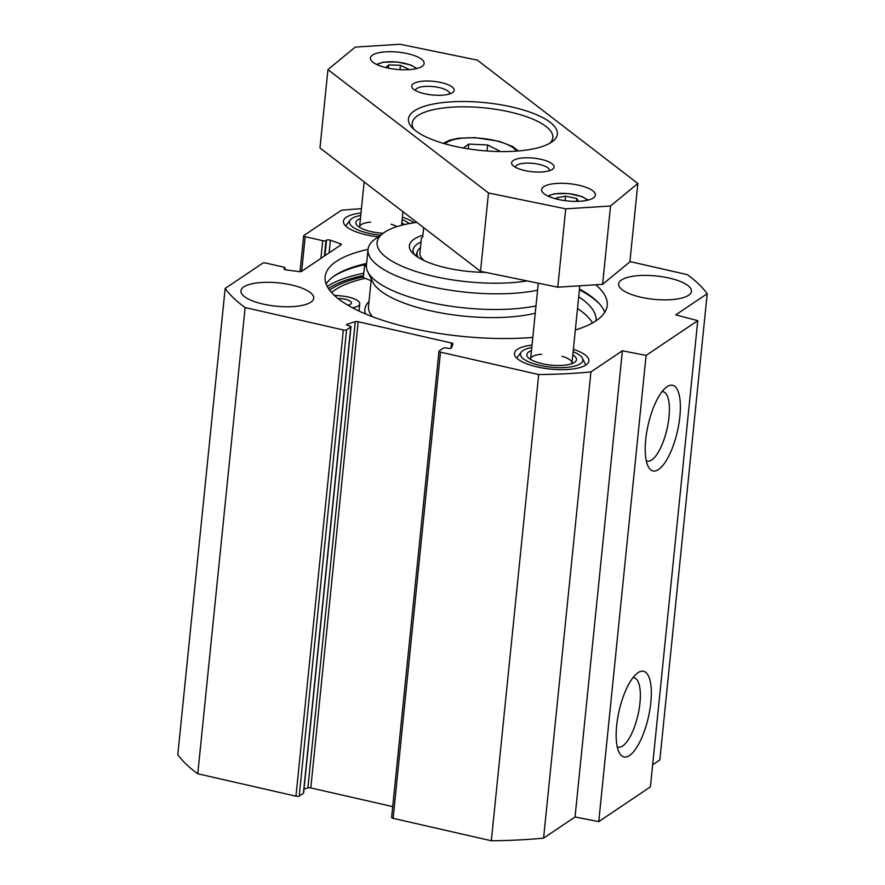 <?xml version="1.0" encoding="UTF-8"?>
<svg xmlns="http://www.w3.org/2000/svg" width="885" height="885" viewBox="0 0 885 885"><rect width="100%" height="100%" fill="white"/><g stroke="black" fill="none" stroke-linecap="round" stroke-linejoin="round"><path stroke-width="1.33" d="M573.369 349.309A37.413 11.992 -174.2 0 1 588.901 360.914A37.413 11.992 -174.2 0 1 537.151 366.91A37.413 11.992 -174.2 0 1 514.451 353.358A37.413 11.992 -174.2 0 1 532.007 345.117M378.194 236.837A37.413 11.992 -174.2 0 1 366.147 234.813A37.413 11.992 -174.2 0 1 343.446 221.261A37.413 11.992 -174.2 0 1 361.003 213.019M402.365 217.223A37.413 11.992 -174.2 0 1 414.08 222.755M346.577 329.828L350.77 327.007A2.489 0.796 5.8 0 0 350.969 326.731L303.61 792.949A2.489 0.796 -174.2 0 1 303.422 793.225L299.219 796.046L346.577 329.828A2.489 0.796 -174.2 0 1 343.325 329.961L245.123 307.549A249.448 79.971 -174.2 0 1 225.155 288.455L262.701 263.21A2.489 0.796 -174.2 0 1 265.954 263.077L283.477 267.071A2.489 0.796 -174.2 0 1 284.992 267.978A2.489 0.796 -174.2 0 1 284.793 268.255L284.218 268.631A2.489 0.796 5.8 0 0 284.03 268.907A2.489 0.796 5.8 0 0 286.209 269.925L299.019 271.606A2.489 0.796 5.8 0 0 301.608 271.352L341.156 244.758A2.489 0.796 5.8 0 0 341.356 244.481A2.489 0.796 5.8 0 0 340.437 243.751L330.393 240.211A2.489 0.796 5.8 0 0 326.543 240.178L325.968 240.554A2.489 0.796 -174.2 0 1 322.715 240.687L305.192 236.693A2.489 0.796 -174.2 0 1 303.677 235.786A2.489 0.796 -174.2 0 1 303.865 235.521L341.411 210.265A249.448 79.971 -174.2 0 1 361.445 208.705M363.403 276.828A144.266 46.252 5.8 0 0 331.09 289.13A144.266 46.252 5.8 0 0 329.618 290.169M332.76 277.027A143.425 45.987 -174.2 0 1 333.125 276.773A143.425 45.987 -174.2 0 1 366.523 264.261M579.421 289.76A143.425 45.987 -174.2 0 1 599.709 304.141M366.6 263.453A141.766 45.456 5.8 0 0 334.818 275.545A141.766 45.456 5.8 0 0 333.579 276.408A141.766 45.456 5.8 0 0 326.145 283.997M604.776 312.294A141.766 45.456 5.8 0 0 599.012 303.367A141.766 45.456 5.8 0 0 579.487 289.063M532.792 337.406A141.766 45.456 -174.2 0 1 391.712 323.102A141.766 45.456 -174.2 0 1 325.138 276.762A141.766 45.456 -174.2 0 1 336.245 261.44A141.766 45.456 -174.2 0 1 368.038 249.349M595.727 284.782A141.766 45.456 -174.2 0 1 607.221 305.413A141.766 45.456 -174.2 0 1 575.339 329.972M662.068 391.579A35.61 12.147 -77.1 0 1 663.086 391.69A35.61 12.147 -77.1 0 1 667.002 429.103A35.61 12.147 -77.1 0 1 647.245 461.129A35.61 12.147 -77.1 0 1 646.282 460.775M645.718 439.624A43.929 14.979 102.9 0 0 648.384 466.849A43.929 14.979 102.9 0 0 677.39 431.482A43.929 14.979 102.9 0 0 666.593 387.022A43.929 14.979 102.9 0 0 645.718 439.624M391.812 817.176A2.489 0.796 5.8 0 0 391.613 817.441A2.489 0.796 5.8 0 0 393.128 818.348L491.33 840.75A249.448 79.971 5.8 0 0 543.589 838.128L575.04 816.977L598.747 821.623L650.409 786.876L697.767 320.658L646.105 355.416L622.387 350.77L590.948 371.91A249.448 79.971 -174.2 0 1 538.688 374.532L440.487 352.13A2.489 0.796 -174.2 0 1 438.971 351.223A2.489 0.796 -174.2 0 1 439.17 350.958L443.363 348.126A2.489 0.796 5.8 0 1 446.626 348.004L447.976 348.314A2.489 0.796 -174.2 0 0 451.405 347.982L452.987 343.977A2.489 0.796 -174.2 0 0 452.998 343.911A2.489 0.796 -174.2 0 0 451.483 343.004L450.952 348.314M598.747 821.623L646.105 355.416M616.668 725.611A43.929 14.979 102.9 0 0 619.334 752.847A43.929 14.979 102.9 0 0 648.34 717.469A43.929 14.979 102.9 0 0 637.543 673.02A43.929 14.979 102.9 0 0 616.668 725.611M633.018 677.578A35.61 12.147 -77.1 0 1 634.036 677.689A35.61 12.147 -77.1 0 1 637.952 715.102A35.61 12.147 -77.1 0 1 618.195 747.128A35.61 12.147 -77.1 0 1 617.232 746.774M263.133 304.097A36.584 11.726 -174.2 0 1 240.941 290.844A36.584 11.726 -174.2 0 1 278.521 282.879A36.584 11.726 -174.2 0 1 313.733 298.245A36.584 11.726 -174.2 0 1 263.133 304.097M640.806 297.194A36.584 11.726 -174.2 0 1 618.626 283.941A36.584 11.726 -174.2 0 1 656.205 275.965A36.584 11.726 -174.2 0 1 691.417 291.331A36.584 11.726 -174.2 0 1 640.806 297.194M652.654 764.773L659.845 759.938L707.203 293.72L675.753 314.872L697.767 320.658M392.719 806.611L310.801 787.927A2.489 0.796 5.8 0 0 307.892 787.893L304.009 789.099M225.155 288.455L177.796 754.673A249.448 79.971 5.8 0 0 197.764 773.767L295.966 796.179A2.489 0.796 5.8 0 0 299.219 796.046M491.33 840.75L538.688 374.532M629.921 261.551L687.236 274.627A249.448 79.971 -174.2 0 1 707.203 293.72M350.969 326.731A2.489 0.796 5.8 0 0 349.453 325.835L348.104 325.525A2.489 0.796 -174.2 0 1 346.599 324.618A2.489 0.796 -174.2 0 1 347.141 324.198L355.25 321.675A2.489 0.796 -174.2 0 1 358.159 321.709L451.483 343.004M197.764 773.767L245.123 307.549M575.04 816.977L622.387 350.77M543.589 838.128L590.948 371.91M573.126 351.743A31.373 10.056 -174.2 0 1 582.485 358.292A31.373 10.056 -174.2 0 1 571.002 366.833A31.373 10.056 -174.2 0 1 539.496 365.328A31.373 10.056 -174.2 0 1 521.276 352.075A31.373 10.056 -174.2 0 1 531.763 347.54M531.442 350.637A24.946 7.998 5.8 0 0 528.057 357.463A24.946 7.998 5.8 0 0 541.996 363.658A24.946 7.998 5.8 0 0 574.763 362.197A24.946 7.998 5.8 0 0 572.805 354.841M530.613 359.476A20.786 6.66 -174.2 0 1 530.602 358.956A20.786 6.66 -174.2 0 1 541.697 354.243M562.041 356.312A20.786 6.66 -174.2 0 1 571.964 363.16A20.786 6.66 -174.2 0 1 571.854 363.658M380.55 235.133A31.373 10.056 -174.2 0 1 368.492 233.242A31.373 10.056 -174.2 0 1 350.272 219.978A31.373 10.056 -174.2 0 1 360.759 215.453M402.122 219.646A31.373 10.056 -174.2 0 1 409.257 223.573M360.438 218.54A24.946 7.998 5.8 0 0 357.053 225.365A24.946 7.998 5.8 0 0 370.992 231.56A24.946 7.998 5.8 0 0 383.139 233.264M404.224 224.635A24.946 7.998 5.8 0 0 401.801 222.743M359.609 227.379A20.786 6.66 -174.2 0 1 359.598 226.859A20.786 6.66 -174.2 0 1 370.693 222.157M391.037 224.226A20.786 6.66 -174.2 0 1 397.088 226.582M463.242 148.005L468.729 144.111L487.657 144.963L499.428 150.904L498.554 151.534M468.242 148.846L468.729 144.111M487.038 150.992L487.657 144.963M385.572 67.525L388.703 64.937L400.451 65.302L408.217 68.953L407.255 69.738M400.009 69.661L400.451 65.302M388.382 68.156L388.703 64.937M557.196 199.202L556.455 197.853L565.537 196.171L576.799 198.483L578.359 201.338M565.084 200.652L565.537 196.171M576.511 201.371L576.799 198.483M637.853 183.483L629.888 261.838L602.585 284.351L557.771 287.194L480.522 271.33L319.983 147.961L327.937 69.605L355.239 47.093L400.053 44.25L477.303 60.114L637.853 183.483L610.539 205.995L565.736 208.838L488.487 192.974L327.937 69.605M580.117 201.249A27.026 8.662 -174.2 0 1 541.631 189.6A27.026 8.662 -174.2 0 1 569.398 183.715A27.026 8.662 -174.2 0 1 595.406 195.065A27.026 8.662 -174.2 0 1 580.117 201.249M408.859 69.661A27.026 8.662 -174.2 0 1 370.384 58.023A27.026 8.662 -174.2 0 1 398.139 52.126A27.026 8.662 -174.2 0 1 424.147 63.477A27.026 8.662 -174.2 0 1 408.859 69.661M415.441 90.469A17.191 5.509 -174.2 0 1 415.452 90.347A17.191 5.509 -174.2 0 1 433.108 86.597A17.191 5.509 -174.2 0 1 449.646 93.821A17.191 5.509 -174.2 0 1 449.624 93.943M515.335 167.221A17.191 5.509 -174.2 0 1 515.347 167.099A17.191 5.509 -174.2 0 1 533.002 163.36A17.191 5.509 -174.2 0 1 549.541 170.573A17.191 5.509 -174.2 0 1 549.53 170.694M442.102 95.204A21.34 6.848 5.8 0 0 452.689 92.494A21.34 6.848 5.8 0 0 433.639 81.354A21.34 6.848 5.8 0 0 412.731 88.445A21.34 6.848 5.8 0 0 442.102 95.204M541.996 171.956A21.34 6.848 5.8 0 0 552.583 169.256A21.34 6.848 5.8 0 0 533.533 158.116A21.34 6.848 5.8 0 0 512.625 165.196A21.34 6.848 5.8 0 0 541.996 171.956M515.004 151.213A74.838 23.995 5.8 0 0 552.129 141.744A74.838 23.995 5.8 0 0 485.312 102.671A74.838 23.995 5.8 0 0 412.012 127.506A74.838 23.995 5.8 0 0 515.004 151.213M414.025 129.464A70.678 22.656 -174.2 0 1 412.178 123.314A70.678 22.656 -174.2 0 1 484.781 107.915A70.678 22.656 -174.2 0 1 552.804 137.606A70.678 22.656 -174.2 0 1 549.762 143.248M602.585 284.351L610.539 205.995M557.771 287.194L565.736 208.838M480.522 271.33L488.487 192.974M423.661 227.633L422.698 237.103L421.404 238.231L419.888 253.143M420.198 251.816A49.892 15.996 5.8 0 0 424.203 260.632M420.43 247.745A52.823 16.937 5.8 0 0 417.289 251.583A52.823 16.937 5.8 0 0 418.251 257.447M527.217 280.921A93.544 29.99 -174.2 0 1 414.213 270.91A93.544 29.99 -174.2 0 1 383.614 232.921L375.129 239.061A101.852 32.657 5.8 0 0 368.027 249.459L366.434 265.135A101.852 32.657 5.8 0 0 367.74 271.684A101.852 32.657 5.8 0 0 434.502 303.389A101.852 32.657 5.8 0 0 535.989 305.911M367.74 271.684L372.828 282.094A95.624 30.654 5.8 0 0 438.462 312.438A95.624 30.654 5.8 0 0 535.248 313.224M371.114 280.744L365.129 278.31A140.107 44.925 5.8 0 0 334.906 290.003A140.107 44.925 5.8 0 0 331.543 292.515M592.496 322.948A132.208 42.392 5.8 0 0 577.507 308.533M368.027 249.459A101.852 32.657 5.8 0 0 426.858 285.667A101.852 32.657 5.8 0 0 537.582 290.225M383.614 232.921A93.544 29.99 -174.2 0 1 384.422 232.357A93.544 29.99 -174.2 0 1 416.802 222.367M414.346 254.659A56.961 18.264 -174.2 0 1 413.096 250.079A56.961 18.264 -174.2 0 1 417.554 243.917A56.961 18.264 -174.2 0 1 421.017 242.025M422.886 235.222A61.109 19.592 5.8 0 0 414.147 239.138A61.109 19.592 5.8 0 0 412.277 252.701A61.109 19.592 5.8 0 0 485.555 272.359M365.129 278.31L363.326 277.58L364.52 265.832A148.415 47.58 -174.2 0 1 366.412 265.389M334.187 295.225L341.676 295.977A18.707 5.996 -174.2 0 1 359.764 303.843A18.707 5.996 -174.2 0 1 352.451 307.77M366.39 266.584L364.52 265.832M596.047 320.779A132.208 42.392 5.8 0 0 578.702 296.785M337.948 298.477A10.399 3.33 -174.2 0 1 351.489 303.002A10.399 3.33 -174.2 0 1 347.739 305.137M328.457 288.51A147.175 47.182 -174.2 0 1 363.536 275.5M327.262 286.474A148.835 47.724 -174.2 0 1 363.779 273.2M343.325 329.961L295.966 796.179M350.77 327.007L303.422 793.225M393.128 818.348L440.487 352.13M358.159 321.709L310.801 787.927M355.25 321.675L307.892 787.893M347.141 324.198L347.042 325.149M284.671 269.527L284.793 268.255M284.162 269.206L284.218 268.631M340.271 245.355L340.437 243.751M329.098 252.867L330.393 240.211M324.972 255.643L326.543 240.178M324.397 256.03L325.968 240.554M320.923 258.365L322.715 240.687M301.674 271.319L305.192 236.693M445.232 143.912A36.584 11.726 -174.2 0 1 475.411 137.916A36.584 11.726 -174.2 0 1 516.298 151.125M377.253 64.749A20.366 6.527 -174.2 0 1 397.133 62.094A20.366 6.527 -174.2 0 1 416.072 68.687M548.501 196.326A20.366 6.527 -174.2 0 1 568.38 193.671A20.366 6.527 -174.2 0 1 587.319 200.275M371.302 278.952L368.503 306.498A95.624 30.654 5.8 0 0 372.441 316.686M369.001 301.519A98.943 31.727 5.8 0 0 365.416 313.887M538.301 283.189L530.602 358.956M579.819 285.789L571.964 363.16M364.166 181.912L359.598 226.859M402.929 211.703L401.547 225.299M438.971 351.223L391.613 817.441M284.826 269.593L284.992 267.978M300.026 271.673L303.677 235.786M521.276 352.075L516.663 358.049M582.485 358.292L585.804 365.074M350.272 219.978L345.659 225.952M518.411 150.959L512.57 146.512L499.151 141.279L475.168 137.64L458.463 138.259L449.812 140.129L443.197 143.326M416.879 68.499L410.894 65.047L397.288 61.972L383.183 62.193L376.501 64.395M588.127 200.076L582.142 196.625L568.535 193.561L554.408 193.782L547.749 195.983M417.289 251.583L415.718 255.743M359.033 311.055L359.764 303.843"/></g></svg>

